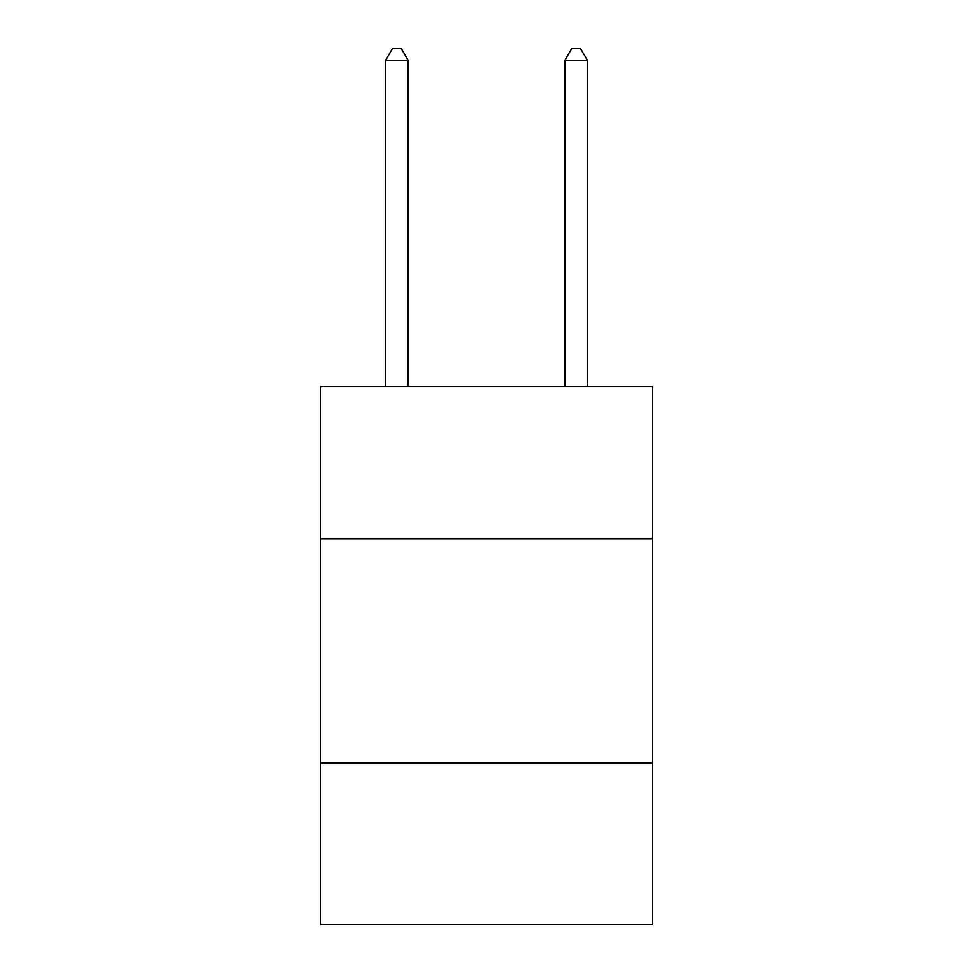 <?xml version="1.0" encoding="UTF-8"?>
<svg xmlns="http://www.w3.org/2000/svg" width="973" height="973" viewBox="0 0 973 973"><rect width="100%" height="100%" fill="white"/><g stroke="black" fill="none" stroke-linecap="round" stroke-linejoin="round"><path stroke-width="1.46" d="M652.324 538.933L652.324 386.561L320.676 386.561L320.676 538.933L652.324 538.933L652.324 924.35L320.676 924.35L320.676 538.933M652.324 763.014L320.676 763.014M408.076 386.561L408.076 60.302L385.661 60.302L385.661 386.561M385.661 60.302L392.387 48.65L401.35 48.65L408.076 60.302M587.339 386.561L587.339 60.302L564.924 60.302L564.924 386.561M564.924 60.302L571.65 48.65L580.613 48.65L587.339 60.302"/></g></svg>
